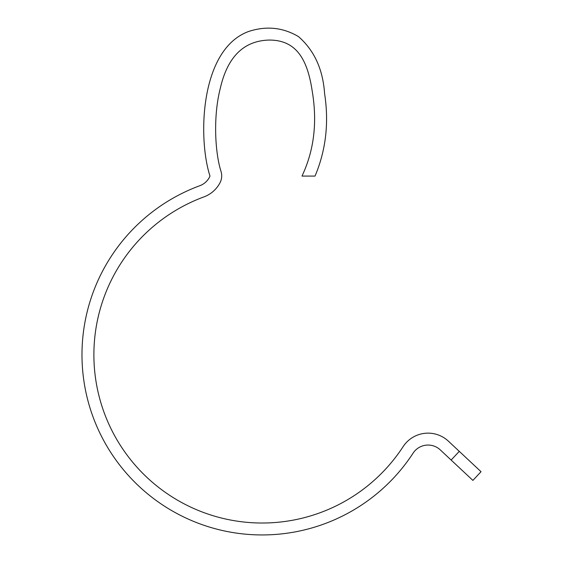 <?xml version="1.0" encoding="UTF-8"?>
<svg xmlns="http://www.w3.org/2000/svg" width="563" height="563" viewBox="0 0 563 563"><rect width="100%" height="100%" fill="white"/><g stroke="black" fill="none" stroke-linecap="round" stroke-linejoin="round"><path stroke-width="0.84" d="M459.281 451.35L448.408 441.181A29.783 29.783 0 0 0 403.108 446.656A168.267 168.267 0 0 1 93.887 354.767A168.267 168.267 0 0 1 203.926 196.895A29.783 29.783 0 0 0 219.985 182.806A14.891 14.891 0 0 0 221.02 171.433C215.165 153.171 212.913 116.991 220.323 88.229C227.508 56.856 243.73 40.796 268.994 40.064C296.356 39.882 307.44 59.46 312.141 90.671C317.173 120.074 314.499 146.943 304.133 171.272L302.014 176.078L315.034 176.078C325.914 150.251 329.102 122.755 324.591 93.592C322.944 69.348 314.245 50.353 298.489 36.602C282.964 27.439 266.398 25.715 248.783 31.429C199.766 49.199 197.782 138.723 209.999 176.099A17.868 17.868 0 0 1 199.809 185.72A180.181 180.181 0 0 0 210.829 527.482A180.181 180.181 0 0 0 413.087 453.166A17.868 17.868 0 0 1 440.266 449.879L472.885 480.401L481.027 471.703L459.281 451.35L451.139 460.048M111.319 256.207L111.629 255.743M139.744 222.554L140.152 222.181"/></g></svg>

